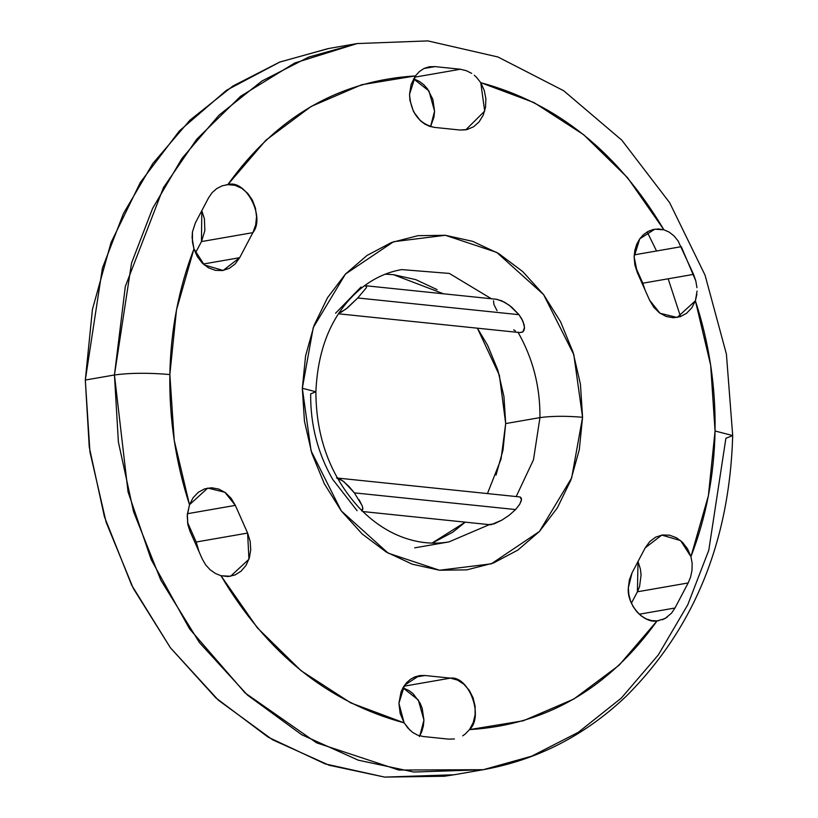 <?xml version="1.0" encoding="UTF-8"?>
<svg xmlns="http://www.w3.org/2000/svg" width="818" height="818" viewBox="0 0 818 818"><rect width="100%" height="100%" fill="white"/><g stroke="black" fill="none" stroke-linecap="round" stroke-linejoin="round"><path stroke-width="1.23" d="M385.288 274.173L393.427 274.674L443.53 293.805L393.427 274.674L385.288 274.173M505.688 423.571L539.952 417.609C540.248 386.853 532.917 358.356 517.947 332.139C532.917 358.356 540.248 386.853 539.952 417.609L505.688 423.571L503.949 396.607L497.876 370.227L487.692 345.441L477.385 328.182L487.692 345.441L497.876 370.227L503.949 396.607L505.688 423.571L499.379 375.237L477.385 328.182L499.379 375.237L505.688 423.571L501.035 459.123L487.446 493.581L501.035 459.123L505.688 423.571L503.009 450.074L496.035 475.105L503.009 450.074M465.248 522.16L432.006 543.101L465.248 522.16L452.743 532.221L432.702 542.835L452.743 532.221L465.248 522.16M393.427 274.674L415.749 279.623L437.119 289.644L415.749 279.623M336.944 478.019L343.028 481.056L349.092 486.587L354.368 492.865L515.575 509.553L519.727 504.246L521.506 499.542L519.951 496.976M364.838 285.83L366.72 286.402L366.219 287.905L357.763 297.977L518.98 314.674L511.639 307.087L504.634 302.241L496.884 299.327M365.922 285.768L366.72 286.402L366.219 287.905L357.763 297.977L346.055 308.999L338.734 313.325M401.658 269.592L449.327 273.427L491.373 298.754L449.327 273.427L401.658 269.592C386.761 272.169 372.977 278.641 360.309 288.999C332.66 312.619 317.854 346.883 315.891 391.771L302.323 388.253L311.085 450.922L341.3 510.933L388.151 553.142L439.522 570.238L491.311 563.827L539.461 531.444L571.659 477.906L582.569 417.272L579.308 449.665L570.79 480.258L557.334 507.876L539.461 531.444L517.866 550.074L493.366 563.05L466.914 569.849L439.522 570.238L412.241 564.195L386.127 551.945L362.169 533.96L341.3 510.933L324.317 483.745L311.873 453.448L304.449 421.209L302.323 388.253L305.584 355.861L314.112 325.267L327.558 297.66L345.431 274.081L367.026 255.451L391.525 242.486L417.978 235.676L445.37 235.287L472.651 241.341L498.776 253.59L522.722 271.576L543.592 294.603L560.575 321.781L573.019 352.077L580.453 384.327L582.569 417.272C566.117 415.871 551.915 415.984 539.952 417.609C551.915 415.984 566.117 415.871 582.569 417.272L573.807 354.613L543.592 294.603L496.741 252.394L445.37 235.287L393.591 241.709L345.431 274.081L313.233 327.629L302.323 388.253L315.891 391.771L310.666 393.867C310.37 424.634 317.701 453.131 332.67 479.348L357.108 510.718M697.069 291.055L695.392 300.809C709.186 343.182 715.74 386.577 715.055 430.994L732.693 435.565L726.415 354.102L705.065 275.196L669.656 202.7L621.792 140.154L563.663 90.716L497.947 56.984L427.865 40.9L357.088 43.569L327.957 48.63L279.592 62.127L232.813 86.084L189.868 120.246L152.884 163.416L123.436 213.559L102.414 268.12L85.307 380.043L114.448 374.981L131.545 263.059L152.567 208.498L182.015 158.355L219.009 115.185L261.944 81.023L308.734 57.066L357.088 43.569L294.736 63.006L240.594 96.299L196.709 139.254L163.488 187.547L125.328 286.412L114.448 374.981C129.99 372.865 148.457 372.711 169.847 374.542C170.706 330.145 178.743 288.263 193.968 248.887L192.097 237.609L192.445 231.944L195.42 222.793L208.621 197.741L212.179 192.578L216.79 188.549L222.148 185.85L227.813 184.643C276.372 116.862 338.908 80.624 415.421 75.91L419.429 71.514L424.061 68.436L429.276 66.769L434.91 66.606L460.381 69.244L466.464 70.726M476.485 77.26L480.759 82.679C556.843 103.191 617.887 152.23 663.909 229.797L669.277 232.159L674.001 235.911L678.05 240.85L693.562 274.378L695.801 280.891L696.946 287.65M410.115 730.351L404.133 722.856C328.049 702.345 267.005 653.306 220.983 575.739L215.349 573.418L210.114 569.757L205.655 564.89L202.312 559.072L190.032 531.383L187.874 524.716L187.24 515.739L189.5 504.726C175.706 462.344 169.152 418.949 169.847 374.542L174.234 440.391L189.5 504.726L193.13 497.681L198.324 492.252L204.664 488.857L211.647 487.763L218.743 489.062L225.39 492.64L231.075 498.223L235.339 505.381L247.619 533.07L196.208 542.007L198.938 551.363L196.208 542.007L187.475 522.313L196.208 542.007L247.619 533.07L248.938 559.246L230.543 576.271L220.983 575.739L215.349 573.418L210.114 569.757L205.655 564.89L202.312 559.072L190.032 531.383L187.874 524.716L187.332 514.502L189.5 504.726L207.762 488.07L224.868 492.262L235.339 505.381L247.619 533.07L250.144 541.24L250.727 549.788L249.326 558.029L246.044 565.34L241.146 571.138L235.001 574.972L228.11 576.547L220.983 575.739L257.353 627.846L301.218 670.821L350.82 702.918L404.133 722.856L400.166 713.5L398.918 703.306L404.542 685.259L419.133 675.688L424.92 675.494L450.401 678.132L457.436 680.055L463.867 684.206L469.215 690.259L473.049 697.744L475.074 706.067L475.125 714.595L473.213 722.662L469.471 729.615L523.285 720.781L573.827 699.042L619.032 665.29L657.079 620.893L651.609 620.596L646.251 618.909L641.23 615.913L636.803 611.741L633.142 606.588L630.443 600.678L628.827 594.308L628.347 587.753L632.028 572.876L645.228 547.825L649.737 541.577L655.586 537.181L662.335 534.992L669.451 535.166L676.374 537.702L682.57 542.395L687.549 548.878L690.934 556.649L708.388 495.708L715.055 430.994L710.658 365.135L695.392 300.809L691.762 307.854L686.568 313.284L680.239 316.678L673.245 317.762L666.149 316.474L659.502 312.895L653.817 307.302L649.553 300.145L637.273 272.455L634.86 264.848L634.124 256.872L639.758 238.825L654.789 229.193L663.909 229.797L627.539 177.69L583.674 134.714L534.072 102.608L480.759 82.679L484.246 90.389L485.882 98.814L485.524 107.301L483.223 115.185L479.133 121.841L473.602 126.77L467.037 129.571L459.972 130.031L434.491 127.393L429.532 126.299L424.787 124.07L420.432 120.798L413.54 111.667L409.93 100.297L409.542 94.305L415.421 75.91L361.607 84.755L311.065 106.483L265.86 140.236L227.813 184.643L234.94 185.297L241.76 188.293L247.742 193.385L252.425 200.175L255.431 208.14L256.545 216.647L255.666 225.032L252.864 232.649L239.664 257.701L235.165 263.948L229.306 268.345L222.557 270.543L215.441 270.359L208.518 267.834L202.322 263.14L197.343 256.658L193.968 248.887L176.514 309.828L169.847 374.542C148.457 372.711 129.99 372.865 114.448 374.981L128.048 491.904L151.207 559.635L189.582 628.899L245.063 692.918L316.535 742.816L398.806 770.045L483.254 769.707C537.211 759.973 584.819 735.535 626.067 696.384C694.001 628.582 729.544 541.639 732.693 435.565L725.893 438.295L708.797 550.217L687.764 604.768L658.326 654.911L621.332 698.081L578.398 732.253L531.608 756.21L483.254 769.707L413.796 772.039L358.264 760.178L301.699 734.728L247.537 695.157L199.48 642.631L160.788 580.095L133.559 511.71L118.385 441.996L114.448 374.981L85.307 380.043L89.939 451.935L106.146 522.283L133.293 588.387L170.349 647.692L215.88 697.928L268.151 737.171L325.135 763.9L384.654 777.1L444.419 776.251L454.961 774.615M225.983 184.858L227.813 184.643C245.615 178.702 265.666 217.138 252.864 232.649L239.664 257.701L203.253 264.03L239.664 257.701L223.12 270.451L204.285 264.94L193.968 248.887L192.434 241.944L192.445 231.944M235.339 505.381L187.404 513.714L235.339 505.381M658.889 620.678L657.079 620.893C608.52 688.664 545.984 724.912 469.471 729.615C484.174 716.711 468.918 675.504 450.401 678.132L403.898 686.22L450.401 678.132L424.92 675.494L413.622 677.457L424.92 675.494L419.941 675.566L415.135 676.803L410.677 679.165L406.75 682.549L403.509 686.834L401.055 691.854L398.918 703.306L404.133 722.856L407.947 728.112L412.456 732.294L417.579 735.137L412.456 732.294M681.282 246.688L634.216 254.868L681.282 246.688L695.801 280.891M669.277 232.159L674.001 235.911M434.91 66.606L423.877 68.528L434.91 66.606L460.381 69.244L414.532 77.209L460.381 69.244M419.429 71.514L424.061 68.436M680.535 316.576L668.173 278.785M656.537 250.983L647.181 231.913M539.952 417.609L533.489 459.757L516.199 496.557L533.489 459.757L539.952 417.609M489.317 524.645L448.97 541.894L489.317 524.645M513.673 329.818L515.432 330.953M493.51 300.768L493.97 304.603L497.058 310.697M628.347 587.753L629.359 579.962L632.028 572.876L645.228 547.825L661.772 535.084L680.607 540.596L690.934 556.649L692.171 563.438L692.008 570.31L690.617 576.935L688.173 582.958L637.416 591.782L631.424 603.152L637.416 591.782L638.02 561.506L640.361 568.939L641.077 574.911L639.574 586.557L637.416 591.782L688.173 582.958L674.973 608.009L671.527 613.163L664.993 618.592L657.079 620.893C643.602 623.807 626.496 604.062 628.347 587.753M696.864 294.408L695.392 300.809L677.14 317.466L660.024 313.274L649.553 300.145L637.273 272.455L634.124 256.872L634.829 250.441L636.67 244.429L639.564 239.101L643.377 234.725L647.948 231.484L653.05 229.531L658.449 228.958L663.909 229.797M480.759 82.679L484.685 111.105L465.759 129.837L459.972 130.031L434.491 127.393C419.164 123.866 410.851 112.833 409.542 94.305L411.147 84.407L415.421 75.91M328.693 48.497L279.93 61.994L226.484 90.287L179.367 130.931L140.379 182.373L111.023 242.619L92.434 309.368L85.307 380.043L89.254 447.057L104.428 516.771L131.657 585.156L170.349 647.692L218.406 700.218L272.568 739.789L329.133 765.239L384.654 777.1L454.113 774.769L483.254 769.707M414.194 79.039L419.327 81.391L423.683 84.663L427.477 88.845L432.834 99.295L434.562 111.156L433.969 117.046L430.565 126.626L434.562 111.156L428.959 90.982L413.55 78.835M635.034 265.686L645.034 289.961L642.795 283.202L693.562 274.378L642.795 283.202L635.034 265.686M419.798 735.873L423.939 720.157L418.335 699.983L402.916 687.846L408.703 690.392L413.059 693.664L419.941 702.795L422.2 708.306L423.939 720.157L423.346 726.047L421.791 731.609L419.348 736.629M201.811 210.747L204.398 218.743L204.848 230.666L201.453 241.586L195.461 252.956L201.453 241.586L201.811 210.747M474.276 75.266L476.689 77.465M466.127 70.593L471.669 73.375M674.973 608.009L639.216 614.226L674.973 608.009L688.173 582.958M454.419 738.961L448.693 739.145L423.213 736.507L417.579 735.137L423.213 736.507L448.693 739.145L454.419 738.961M462.712 735.822L465.207 734.063L462.712 735.822M469.471 729.615L465.207 734.063L469.471 729.615M252.864 232.649L201.453 241.586L252.864 232.649M195.42 222.793L208.621 197.741L212.179 192.578L216.79 188.549L222.148 185.85M732.693 435.565L715.055 430.994C714.196 475.381 706.149 517.273 690.934 556.649L692.171 563.438L692.008 570.31M667.335 617.109L662.488 619.727M519.767 332.568L522.825 331.883L524.512 327.497L522.927 321.208L518.98 314.674L357.763 297.977L347.701 307.66L340.942 312.394M496.291 299.286L501.761 300.799L509.42 305.349L518.98 314.674L521.792 318.948L524.144 324.766L524.491 328.253L523.827 330.728L522.273 332.22L519.727 332.568M361.014 287.046L335.564 313.253M359.153 499.818L362.241 505.913L362.834 509.062L362.19 510.565M520.217 497.047L521.363 498.213L521.322 500.667L519.502 504.614L515.575 509.553L509.317 515.146L501.874 520.125L491.015 524.737L489.604 524.44L494.052 523.909L501.874 520.125L509.317 515.146L515.575 509.553L354.368 492.865L344.081 481.863L340.176 479.225L336.474 477.947M361.668 510.923L362.814 508.264L362.149 505.657L354.368 492.865M519.461 496.894L336.515 477.957M496.925 299.327L365.851 285.758M414.695 547.845L448.97 541.894C434.021 544.502 418.816 543.04 403.356 537.518C387.364 531.72 372.599 521.782 359.061 507.702C330.462 476.301 316.075 437.661 315.891 391.771M338.427 313.795L519.512 332.548M362.875 511.557L490.473 524.767"/></g></svg>
